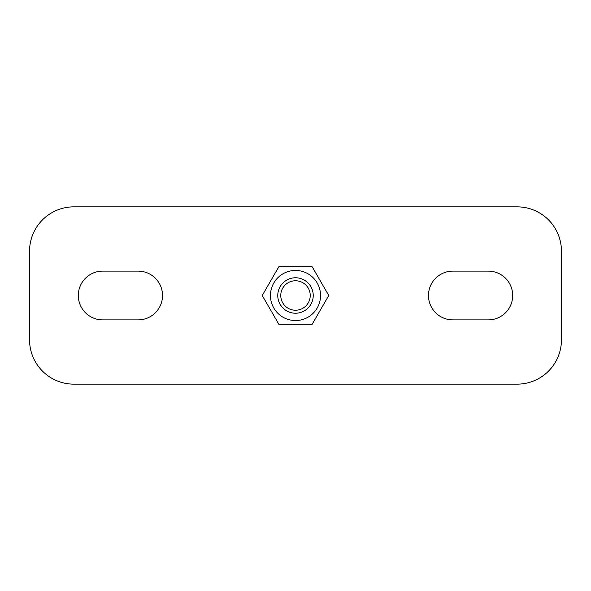 <?xml version="1.0" encoding="UTF-8"?>
<svg xmlns="http://www.w3.org/2000/svg" width="591" height="591" viewBox="0 0 591 591"><rect width="100%" height="100%" fill="white"/><g stroke="black" fill="none" stroke-linecap="round" stroke-linejoin="round"><path stroke-width="0.89" d="M561.45 339.825A44.325 44.325 0 0 1 517.125 384.15L73.875 384.15A44.325 44.325 0 0 1 29.55 339.825L29.55 251.175A44.325 44.325 0 0 1 73.875 206.85L517.125 206.85A44.325 44.325 0 0 1 561.45 251.175L561.45 339.825M452.854 319.879A24.379 24.379 0 0 1 428.475 295.5A24.379 24.379 0 0 1 452.854 271.121L488.314 271.121A24.379 24.379 0 0 1 512.692 295.5A24.379 24.379 0 0 1 488.314 319.879L452.854 319.879M138.146 271.121A24.379 24.379 0 0 1 162.525 295.5A24.379 24.379 0 0 1 138.146 319.879L102.686 319.879A24.379 24.379 0 0 1 78.308 295.5A24.379 24.379 0 0 1 102.686 271.121L138.146 271.121M295.5 310.231A14.731 14.731 0 0 1 282.742 288.135A14.731 14.731 0 0 1 308.258 288.135A14.731 14.731 0 0 1 295.5 310.231M295.5 313.23A17.73 17.73 0 0 0 310.859 286.635A17.73 17.73 0 0 0 280.141 286.635A17.73 17.73 0 0 0 295.5 313.23M320.544 295.5A25.044 25.044 0 0 0 282.978 273.81A25.044 25.044 0 0 0 282.978 317.19A25.044 25.044 0 0 0 320.544 295.5M312.137 324.311L278.863 324.311L262.234 295.5L278.863 266.689L312.137 266.689L328.766 295.5L312.137 324.311"/></g></svg>
